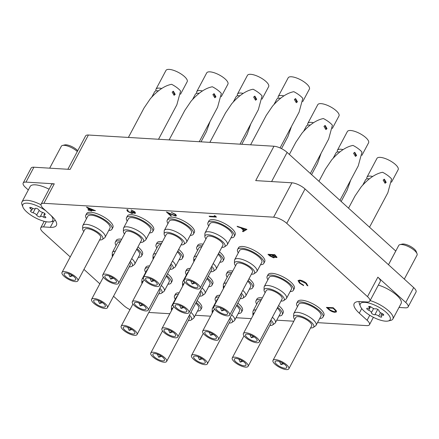 <?xml version="1.0" encoding="UTF-8"?>
<svg xmlns="http://www.w3.org/2000/svg" width="439" height="439" viewBox="0 0 439 439"><rect width="100%" height="100%" fill="white"/><g stroke="black" fill="none" stroke-linecap="round" stroke-linejoin="round"><path stroke-width="0.66" d="M67.864 169.267L85.6 135.92A10.355 3.523 28 0 1 88.398 135.02L273.98 146.231L255.701 180.61L291.913 182.8A10.355 3.523 28 0 1 305.045 188.962L413.675 287.594A10.355 3.523 28 0 1 416.029 292.045L408.105 306.943A10.355 3.523 -152 0 0 405.757 302.493L377.858 277.163A10.355 3.523 28 0 1 380.207 281.613L369.852 301.099A10.355 3.523 -152 0 0 367.498 296.649L377.858 277.163M305.045 188.962L286.76 223.347L367.498 296.649M286.76 223.347A10.355 3.523 -152 0 0 273.629 217.179L43.916 203.306A10.355 3.523 -152 0 0 41.118 204.201L51.473 184.72A10.355 3.523 28 0 1 54.277 183.826L25.983 182.114A10.355 3.523 -152 0 0 23.185 183.014L31.109 168.115A10.355 3.523 28 0 1 33.907 167.215L70.119 169.405L88.398 135.02M46.276 221.75L43.527 226.93A10.355 3.523 -152 0 0 40.723 227.825A10.355 3.523 -152 0 0 43.077 232.275L70.245 256.941M83.953 269.387L99.834 283.803M113.542 296.248L123.814 305.577A10.355 3.523 -152 0 0 129.982 309.621M23.185 183.014A10.355 3.523 -152 0 0 25.539 187.464L28.31 189.983M369.852 301.099A10.355 3.523 -152 0 1 367.048 301.994L360.26 301.582A22.433 7.633 -152 0 0 354.191 303.525A22.433 7.633 -152 0 0 359.289 313.166L367.108 320.267L369.764 315.268M41.118 204.201A10.355 3.523 -152 0 0 43.466 208.651L51.286 215.752A22.433 7.633 -152 0 1 56.384 225.394A22.433 7.633 -152 0 1 50.315 227.336L43.527 226.93M367.108 320.267A10.355 3.523 -152 0 1 369.457 324.717A10.355 3.523 -152 0 1 366.658 325.612L317.496 322.643M293.828 321.216L276.757 320.185M251.317 318.648L236.017 317.726M210.577 316.19L195.284 315.262M169.844 313.726L148.799 312.458M399.002 307.459L405.307 307.838A10.355 3.523 -152 0 0 408.105 306.943M273.98 146.231A10.355 3.523 28 0 1 287.111 152.393L395.748 251.026A10.355 3.523 28 0 1 395.775 251.048M209.101 216.18L215.192 216.548L214.248 215.604L215.313 215.983L216.454 217.107L209.666 216.696L209.101 216.18L215.121 216.487M214.216 215.664L215.313 215.983M215.286 216.043L216.454 217.107M171.353 212.454L175.688 214.468L176.429 215.818L175.584 216.087L168.466 213.222L171.413 215.9L170.716 215.862L166.408 211.949L174.958 215.565L175.496 215.395L174.958 214.397L171.386 212.399L175.715 214.413L176.445 215.79M174.958 215.565L175.512 215.362M171.676 214.353L174.991 215.505M166.408 211.949L171.709 214.292M171.413 215.9L168.653 213.31M131.14 210.023L134.768 211.845L135.525 213.189L134.855 213.42L132.721 212.663L132.825 213.25L131.996 213.524L127.612 211.4L126.778 209.93L127.502 209.601L128.067 210.116L127.628 210.511L128.32 211.45L131.371 213.003C132.166 212.849 131.996 212.289 130.855 211.318L134.29 212.904L134.076 211.807L131.168 209.968L134.8 211.785L135.536 213.162M134.658 212.783L134.29 212.904L134.669 212.75M131.552 211.357L134.318 212.844M130.855 211.318L131.585 211.302M131.881 212.827L131.371 213.003L131.892 212.8M128.32 211.45L131.398 212.942M127.502 209.601L128.1 210.056L127.628 210.511L128.353 211.389M128.1 210.056L127.656 210.451M126.794 209.902L127.529 209.54M132.825 213.25L132.748 212.602M86.499 207.12L95.477 210.698L90.774 210.413L91.504 211.077L90.077 210.369L88.513 210.276L87.943 209.76L89.512 209.853L86.532 207.065L95.477 210.698M88.316 208.179L90.204 209.897L93.156 210.072L88.316 208.179M90.873 210.418L91.504 211.077M87.943 209.76L89.441 209.793M88.48 208.245L90.236 209.837L92.975 210.001M246.872 229.416L243.091 231.737L242.471 231.172L243.711 230.453L240.835 227.846L237.697 226.837L237.076 226.277L246.954 229.487M245.582 229.367L241.845 228.17L244.106 230.223L245.582 229.367M242.471 231.172L243.683 230.431M237.076 226.277L246.905 229.356M241.988 228.214L244.139 230.168L245.538 229.35M328.377 309.166L326.413 307.382L333.201 307.794L336.252 310.768L336.526 311.866L334.924 312.305C332.619 312.069 330.435 311.021 328.377 309.166M327.681 307.942L330.391 310.258L334.359 311.789L335.594 311.449L335.281 310.428L333.075 308.266L327.681 307.942M326.413 307.382L333.234 307.739L336.279 310.713L336.543 311.833M327.779 307.948L330.424 310.203L334.386 311.734L335.61 311.416M297.993 280.719L299.607 280.137C302.01 280.45 304.326 281.553 306.548 283.446L307.898 285.871L306.987 285.394L305.818 283.374L300.133 280.653L298.954 280.998L300.111 283.062L303.536 285.13L303.601 285.613L299.42 283.023L298.065 280.559M306.548 283.446L307.898 285.871M299.607 280.137L299.639 280.077C302.043 280.395 304.353 281.498 306.581 283.391M298.021 280.664L299.639 280.077M300.111 283.062L303.536 285.13M303.508 285.185L303.601 285.613M298.97 280.971L300.144 283.007M267.966 254.318L274.754 254.73L277.025 257.364L276.323 257.578L274.15 256.826L274.397 257.605L273.634 257.83L269.683 255.877L267.966 254.318L274.787 254.675L277.042 257.336M272.553 255.081L275.741 257.062C276.345 256.985 276.23 256.596 275.401 255.904L274.627 255.202L272.454 255.075L275.741 257.062L276.142 256.952M269.332 254.883L273.063 257.314L273.239 256.447L271.757 255.032L269.233 254.878L273.063 257.314L273.53 257.166M275.774 257.007L276.153 256.919M274.254 256.886L274.408 257.572M273.096 257.259L273.541 257.139M45.777 210.753A16.912 5.756 -152 0 0 23.98 203.63A16.912 5.756 -152 0 0 22.899 207.01A16.912 5.756 -152 0 0 35.093 217.656A16.912 5.756 -152 0 0 50.737 221.81A16.912 5.756 -152 0 0 51.61 221.514A16.912 5.756 -152 0 0 51.215 215.686M55.215 220.142A18.981 6.459 28 0 1 54.216 220.888A18.981 6.459 28 0 1 53.234 221.223L50.737 221.81M22.899 207.01L21.988 204.612A18.981 6.459 28 0 1 21.95 201.94A18.981 6.459 28 0 1 23.201 200.815A18.981 6.459 28 0 1 40.97 204.744M77.302 151.521A10.355 3.523 -152 0 0 62.563 145.43A10.355 3.523 -152 0 0 62.031 145.611A10.355 3.523 -152 0 0 61.345 146.225L49.678 168.17M35.449 208.311A2.063 0.702 -152 0 0 35.312 208.432A2.063 0.702 -152 0 0 35.285 208.514A2.832 0.966 28 0 1 35.252 208.624A2.832 0.966 28 0 1 32.08 208.026A2.063 0.702 -152 0 0 29.901 207.46A2.063 0.702 -152 0 0 29.764 207.587A2.063 0.702 -152 0 0 30.565 208.739A2.832 0.966 28 0 1 31.663 210.33A2.832 0.966 28 0 1 30.949 210.577A2.063 0.702 -152 0 0 30.56 210.632A2.063 0.702 -152 0 0 30.428 210.758A2.063 0.702 -152 0 0 31.136 211.845A2.063 0.702 -152 0 0 33.073 212.8A2.832 0.966 28 0 1 36.667 215.126A2.063 0.702 -152 0 0 38.528 216.559A2.063 0.702 -152 0 0 40.278 216.712A2.063 0.702 -152 0 0 40.306 216.63A2.832 0.966 28 0 1 40.339 216.52A2.832 0.966 28 0 1 40.525 216.356A2.832 0.966 28 0 1 43.51 217.124A2.063 0.702 -152 0 0 45.826 217.557A2.063 0.702 -152 0 0 45.025 216.405A2.832 0.966 28 0 1 43.927 214.819A2.832 0.966 28 0 1 44.114 214.649A2.832 0.966 28 0 1 44.641 214.567A2.063 0.702 -152 0 0 45.162 214.391A2.063 0.702 -152 0 0 44.454 213.299A2.063 0.702 -152 0 0 42.517 212.344A2.832 0.966 28 0 1 38.923 210.018A2.063 0.702 -152 0 0 37.293 208.695A2.063 0.702 -152 0 0 35.449 208.311M49.086 189.214A18.981 6.459 -152 0 0 31.432 185.346A18.981 6.459 -152 0 0 30.176 186.471L21.95 201.94M62.563 145.43L64.813 144.897A8.489 2.892 28 0 1 77.725 150.725M385.574 321.167A16.912 5.756 -152 0 0 388.158 321.002A16.912 5.756 -152 0 0 384.811 311.163A16.912 5.756 -152 0 0 364.858 302.361A16.912 5.756 -152 0 0 360.32 306.202A16.912 5.756 -152 0 0 370.527 315.729A16.912 5.756 -152 0 0 385.574 321.167M370.126 300.572A18.981 6.459 28 0 1 387.033 309.479A18.981 6.459 28 0 1 392.889 318.955A18.981 6.459 28 0 1 390.655 320.415L388.158 321.002M399.984 244.622L402.234 244.089A8.489 2.892 28 0 1 403.534 244.007A8.489 2.892 28 0 1 411.085 246.74A8.489 2.892 28 0 1 416.21 251.52L417.028 253.682A10.355 3.523 -152 0 0 410.778 247.848A10.355 3.523 -152 0 0 401.57 244.523A10.355 3.523 -152 0 0 399.984 244.622A10.355 3.523 -152 0 0 398.766 245.417L388.499 264.733M404.314 279.094L417.05 255.136A10.355 3.523 -152 0 0 417.028 253.682M374.489 314.763A2.063 0.702 -152 0 0 374.89 314.714A2.832 0.966 28 0 1 378.731 316.091A2.063 0.702 -152 0 0 381.134 317.139A2.063 0.702 -152 0 0 381.694 316.958A2.063 0.702 -152 0 0 381.403 316.25A2.832 0.966 28 0 1 381.008 315.279A2.832 0.966 28 0 1 382.556 315.18A2.063 0.702 -152 0 0 383.121 315.284A2.063 0.702 -152 0 0 383.681 315.103A2.063 0.702 -152 0 0 381.732 313.298A2.832 0.966 28 0 1 379.038 310.856A2.063 0.702 -152 0 0 377.743 309.407A2.063 0.702 -152 0 0 375.543 308.815A2.832 0.966 28 0 1 374.994 308.875A2.832 0.966 28 0 1 371.696 307.437A2.063 0.702 -152 0 0 368.738 306.57A2.063 0.702 -152 0 0 369.029 307.278A2.832 0.966 28 0 1 369.418 308.249A2.832 0.966 28 0 1 368.656 308.491A2.832 0.966 28 0 1 367.877 308.348A2.063 0.702 -152 0 0 366.752 308.419A2.063 0.702 -152 0 0 368.7 310.23A2.832 0.966 28 0 1 371.394 312.672A2.063 0.702 -152 0 0 372.371 313.923A2.063 0.702 -152 0 0 374.489 314.763M392.889 318.955L401.114 303.486A18.981 6.459 -152 0 0 395.259 294.004A18.981 6.459 -152 0 0 378.352 285.103M360.32 306.202L359.409 303.804A18.981 6.459 28 0 1 359.201 301.555M295.255 98.704L296.709 101.914M294.366 99.51L295.606 98.605L297.433 101.793L296.281 102.688L294.366 99.51M208.717 226.019A14.838 5.048 28 0 1 207.993 222.606A14.838 5.048 28 0 1 210.089 221.393A14.838 5.048 28 0 1 226.14 226.661A14.838 5.048 28 0 1 234.196 236.539A14.838 5.048 28 0 1 232.099 237.751A14.838 5.048 28 0 1 230.963 237.845M207.993 222.606L208.904 220.888A14.838 5.048 28 0 1 211.005 219.676A14.838 5.048 28 0 1 227.051 224.944A14.838 5.048 28 0 1 235.112 234.821L234.196 236.539M280.055 147.938L299.069 112.186L302.811 98.374A13.735 4.675 -152 0 0 293.806 91.68C286.81 93.046 279.703 97.892 272.482 106.205L266.264 115.358L250.603 144.815M278.277 98.27A12.012 4.088 28 0 1 278.233 96.531A12.012 4.088 28 0 1 279.928 95.548A12.012 4.088 28 0 1 283.885 95.872M205.979 238.893A11.31 3.847 28 0 1 204.854 236.374A11.31 3.847 28 0 1 206.615 234.799A11.31 3.847 28 0 1 219.626 239.321A11.31 3.847 28 0 1 224.538 246.839A11.31 3.847 28 0 1 223.385 247.267A11.31 3.847 28 0 1 221.821 247.316M204.854 236.374L204.92 233.553A12.594 4.286 28 0 1 205.095 232.829A12.594 4.286 28 0 1 206.879 231.797A12.594 4.286 28 0 1 220.499 236.27A12.594 4.286 28 0 1 227.342 244.655A12.594 4.286 28 0 1 226.842 245.209L224.538 246.839M205.095 232.829L209.974 223.66A12.594 4.286 28 0 1 211.752 222.633A12.594 4.286 28 0 1 225.377 227.1A12.594 4.286 28 0 1 232.215 235.485L227.342 244.655M274.046 104.4L276.811 99.203A12.012 4.088 28 0 1 278.507 98.226A12.012 4.088 28 0 1 280.636 98.215M278.233 96.531L288.187 77.813A12.012 4.088 28 0 1 289.883 76.83A12.012 4.088 28 0 1 302.872 81.094A12.012 4.088 28 0 1 309.396 89.09L302.729 101.628M187.288 280.4A6.558 2.233 28 0 1 194.378 282.727A6.558 2.233 28 0 1 197.94 287.09A6.558 2.233 28 0 1 197.012 287.627A6.558 2.233 28 0 1 189.922 285.301A6.558 2.233 28 0 1 186.361 280.933A6.558 2.233 28 0 1 187.288 280.4M198.801 288.955A8.972 3.057 28 0 1 189.099 285.773A8.972 3.057 28 0 1 184.226 279.802A8.972 3.057 28 0 1 185.494 279.067A8.972 3.057 28 0 1 195.201 282.25A8.972 3.057 28 0 1 200.074 288.225A8.972 3.057 28 0 1 198.801 288.955M184.226 279.802L207.076 236.824A8.972 3.057 28 0 1 208.349 236.089A8.972 3.057 28 0 1 218.051 239.271A8.972 3.057 28 0 1 222.924 245.247L200.074 288.225M193.895 282.431L192.15 284.011L195.037 283.16M192.15 284.011L190.8 280.976M337.454 151.998A12.012 4.088 28 0 1 337.41 150.259A12.012 4.088 28 0 1 339.111 149.276A12.012 4.088 28 0 1 343.062 149.6M265.156 292.621A11.31 3.847 28 0 1 264.031 290.102A11.31 3.847 28 0 1 265.793 288.527A11.31 3.847 28 0 1 278.803 293.049A11.31 3.847 28 0 1 283.715 300.567A11.31 3.847 28 0 1 282.568 300.995A11.31 3.847 28 0 1 281.004 301.044M264.031 290.102L264.097 287.282A12.594 4.286 28 0 1 264.278 286.557A12.594 4.286 28 0 1 266.056 285.526A12.594 4.286 28 0 1 279.681 289.998A12.594 4.286 28 0 1 286.519 298.383A12.594 4.286 28 0 1 286.019 298.937L283.715 300.567M264.278 286.557L269.151 277.388A12.594 4.286 28 0 1 270.934 276.361A12.594 4.286 28 0 1 284.554 280.828A12.594 4.286 28 0 1 291.397 289.213L286.519 298.383M333.228 158.128L335.989 152.931A12.012 4.088 28 0 1 337.69 151.954A12.012 4.088 28 0 1 339.813 151.943M337.41 150.259L347.364 131.541A12.012 4.088 28 0 1 349.065 130.559A12.012 4.088 28 0 1 362.049 134.822A12.012 4.088 28 0 1 368.573 142.818L361.906 155.357M246.466 334.128A6.558 2.233 28 0 1 253.555 336.455A6.558 2.233 28 0 1 257.117 340.818A6.558 2.233 28 0 1 256.189 341.355A6.558 2.233 28 0 1 249.1 339.029A6.558 2.233 28 0 1 245.538 334.661A6.558 2.233 28 0 1 246.466 334.128M257.984 342.683A8.972 3.057 28 0 1 248.276 339.501A8.972 3.057 28 0 1 243.404 333.53A8.972 3.057 28 0 1 244.677 332.795A8.972 3.057 28 0 1 254.379 335.978A8.972 3.057 28 0 1 259.251 341.954A8.972 3.057 28 0 1 257.984 342.683M243.404 333.53L266.259 290.552A8.972 3.057 28 0 1 267.527 289.817A8.972 3.057 28 0 1 277.228 293A8.972 3.057 28 0 1 282.101 298.975L259.251 341.954M253.078 336.159L251.327 337.739L254.219 336.889M251.327 337.739L249.983 334.705M307.865 125.131A12.012 4.088 28 0 1 307.821 123.397A12.012 4.088 28 0 1 309.522 122.415A12.012 4.088 28 0 1 313.473 122.733M235.567 265.754A11.31 3.847 28 0 1 234.442 263.241A11.31 3.847 28 0 1 236.204 261.666A11.31 3.847 28 0 1 249.215 266.188A11.31 3.847 28 0 1 254.126 273.706A11.31 3.847 28 0 1 252.979 274.134A11.31 3.847 28 0 1 251.415 274.177M234.442 263.241L234.508 260.415A12.594 4.286 28 0 1 234.689 259.69A12.594 4.286 28 0 1 236.467 258.664A12.594 4.286 28 0 1 250.093 263.131A12.594 4.286 28 0 1 256.93 271.522A12.594 4.286 28 0 1 256.431 272.076L254.126 273.706M234.689 259.69L239.562 250.526A12.594 4.286 28 0 1 241.34 249.495A12.594 4.286 28 0 1 254.966 253.967A12.594 4.286 28 0 1 261.809 262.352L256.93 271.522M303.64 131.266L306.4 126.07A12.012 4.088 28 0 1 308.101 125.088A12.012 4.088 28 0 1 310.225 125.082M307.821 123.397L317.776 104.674A12.012 4.088 28 0 1 319.471 103.697A12.012 4.088 28 0 1 332.46 107.956A12.012 4.088 28 0 1 338.985 115.951L332.318 128.49M216.877 307.262A6.558 2.233 28 0 1 223.967 309.588A6.558 2.233 28 0 1 227.528 313.956A6.558 2.233 28 0 1 226.601 314.489A6.558 2.233 28 0 1 219.511 312.162A6.558 2.233 28 0 1 215.95 307.799A6.558 2.233 28 0 1 216.877 307.262M228.395 315.822A8.972 3.057 28 0 1 218.688 312.639A8.972 3.057 28 0 1 213.815 306.663A8.972 3.057 28 0 1 215.083 305.934A8.972 3.057 28 0 1 224.79 309.116A8.972 3.057 28 0 1 229.663 315.087A8.972 3.057 28 0 1 228.395 315.822M213.815 306.663L236.67 263.685A8.972 3.057 28 0 1 237.938 262.956A8.972 3.057 28 0 1 247.64 266.138A8.972 3.057 28 0 1 252.513 272.109L229.663 315.087M223.484 309.297L221.739 310.878L224.631 310.027M221.739 310.878L220.394 307.843M367.042 178.86A12.012 4.088 28 0 1 366.999 177.126A12.012 4.088 28 0 1 368.7 176.143A12.012 4.088 28 0 1 372.656 176.462M294.745 319.482A11.31 3.847 28 0 1 293.62 316.969A11.31 3.847 28 0 1 295.381 315.394A11.31 3.847 28 0 1 308.397 319.916A11.31 3.847 28 0 1 313.309 327.434A11.31 3.847 28 0 1 312.156 327.862A11.31 3.847 28 0 1 310.592 327.906M293.62 316.969L293.686 314.143A12.594 4.286 28 0 1 293.867 313.419A12.594 4.286 28 0 1 295.645 312.392A12.594 4.286 28 0 1 309.27 316.859A12.594 4.286 28 0 1 316.107 325.25A12.594 4.286 28 0 1 315.608 325.804L313.309 327.434M293.867 313.419L298.739 304.254A12.594 4.286 28 0 1 300.523 303.223A12.594 4.286 28 0 1 314.143 307.695A12.594 4.286 28 0 1 320.986 316.08L316.107 325.25M362.817 184.995L365.577 179.798A12.012 4.088 28 0 1 367.278 178.816A12.012 4.088 28 0 1 369.402 178.81M366.999 177.126L376.953 158.402A12.012 4.088 28 0 1 378.654 157.425A12.012 4.088 28 0 1 391.643 161.684A12.012 4.088 28 0 1 398.162 169.679L391.495 182.218M276.054 360.99A6.558 2.233 28 0 1 283.144 363.316A6.558 2.233 28 0 1 286.705 367.684A6.558 2.233 28 0 1 285.778 368.217A6.558 2.233 28 0 1 278.688 365.89A6.558 2.233 28 0 1 275.127 361.527A6.558 2.233 28 0 1 276.054 360.99M287.572 369.55A8.972 3.057 28 0 1 277.865 366.367A8.972 3.057 28 0 1 272.998 360.392A8.972 3.057 28 0 1 274.265 359.662A8.972 3.057 28 0 1 283.967 362.844A8.972 3.057 28 0 1 288.84 368.815A8.972 3.057 28 0 1 287.572 369.55M272.998 360.392L295.848 317.413A8.972 3.057 28 0 1 297.115 316.684A8.972 3.057 28 0 1 306.817 319.866A8.972 3.057 28 0 1 311.69 325.837L288.84 368.815M282.667 363.026L280.916 364.606L283.808 363.755M280.916 364.606L279.572 361.571M270.901 320.042A11.31 3.847 28 0 1 272.57 324.975A11.31 3.847 28 0 1 271.417 325.398A11.31 3.847 28 0 1 269.853 325.447M253.051 315.394A11.31 3.847 28 0 1 252.886 314.505A11.31 3.847 28 0 1 254.318 313.002M252.886 314.505L252.946 311.685A12.594 4.286 28 0 1 253.127 310.96A12.594 4.286 28 0 1 254.911 309.934A12.594 4.286 28 0 1 255.992 309.852M253.127 310.96L258.006 301.791A12.594 4.286 28 0 1 259.784 300.764A12.594 4.286 28 0 1 260.87 300.682M235.315 358.531A6.558 2.233 28 0 1 242.41 360.858A6.558 2.233 28 0 1 245.972 365.221A6.558 2.233 28 0 1 245.044 365.758A6.558 2.233 28 0 1 237.949 363.432A6.558 2.233 28 0 1 234.393 359.064A6.558 2.233 28 0 1 235.315 358.531M246.833 367.092A8.972 3.057 28 0 1 237.131 363.904A8.972 3.057 28 0 1 232.258 357.933A8.972 3.057 28 0 1 233.526 357.198A8.972 3.057 28 0 1 243.228 360.381A8.972 3.057 28 0 1 248.101 366.356A8.972 3.057 28 0 1 246.833 367.092M241.927 360.562L240.182 362.142L243.069 361.292M270.347 321.079A8.972 3.057 28 0 1 270.956 323.378L248.101 366.356M277.256 308.09A12.594 4.286 28 0 1 280.247 313.622L275.374 322.786A12.594 4.286 28 0 1 274.874 323.34L272.57 324.975M272.383 317.254A12.594 4.286 28 0 1 275.374 322.786M240.182 362.142L238.832 359.107M241.313 293.175A11.31 3.847 28 0 1 242.981 298.108A11.31 3.847 28 0 1 241.829 298.536A11.31 3.847 28 0 1 240.265 298.586M223.462 288.527A11.31 3.847 28 0 1 223.297 287.644A11.31 3.847 28 0 1 224.73 286.135M223.297 287.644L223.358 284.823A12.594 4.286 28 0 1 223.539 284.099A12.594 4.286 28 0 1 225.322 283.067A12.594 4.286 28 0 1 226.403 282.99M223.539 284.099L228.412 274.929A12.594 4.286 28 0 1 230.195 273.898A12.594 4.286 28 0 1 231.282 273.821M205.726 331.664A6.558 2.233 28 0 1 212.822 333.991A6.558 2.233 28 0 1 216.378 338.359A6.558 2.233 28 0 1 215.456 338.892A6.558 2.233 28 0 1 208.36 336.565A6.558 2.233 28 0 1 204.799 332.202A6.558 2.233 28 0 1 205.726 331.664M217.245 340.225A8.972 3.057 28 0 1 207.543 337.042A8.972 3.057 28 0 1 202.67 331.066A8.972 3.057 28 0 1 203.937 330.337A8.972 3.057 28 0 1 213.639 333.519A8.972 3.057 28 0 1 218.512 339.495A8.972 3.057 28 0 1 217.245 340.225M212.339 333.7L210.588 335.281L213.48 334.43M240.759 294.212A8.972 3.057 28 0 1 241.362 296.517L218.512 339.495M247.667 281.223A12.594 4.286 28 0 1 250.658 286.755L245.785 295.924A12.594 4.286 28 0 1 245.286 296.479L242.981 298.108M242.794 290.393A12.594 4.286 28 0 1 245.785 295.924M210.588 335.281L209.244 332.246M211.724 266.314A11.31 3.847 28 0 1 213.392 271.247A11.31 3.847 28 0 1 212.24 271.67A11.31 3.847 28 0 1 210.676 271.719M193.868 261.666A11.31 3.847 28 0 1 193.703 260.777A11.31 3.847 28 0 1 195.141 259.273M193.703 260.777L193.769 257.956A12.594 4.286 28 0 1 193.95 257.232A12.594 4.286 28 0 1 195.728 256.206A12.594 4.286 28 0 1 196.815 256.124M193.95 257.232L198.823 248.062A12.594 4.286 28 0 1 200.607 247.036A12.594 4.286 28 0 1 201.688 246.954M176.138 304.803A6.558 2.233 28 0 1 183.228 307.13A6.558 2.233 28 0 1 186.789 311.492A6.558 2.233 28 0 1 185.862 312.03A6.558 2.233 28 0 1 178.772 309.704A6.558 2.233 28 0 1 175.21 305.335A6.558 2.233 28 0 1 176.138 304.803M187.656 313.364A8.972 3.057 28 0 1 177.949 310.175A8.972 3.057 28 0 1 173.081 304.205A8.972 3.057 28 0 1 174.349 303.47A8.972 3.057 28 0 1 184.051 306.652A8.972 3.057 28 0 1 188.924 312.628A8.972 3.057 28 0 1 187.656 313.364M182.75 306.834L181 308.414L183.892 307.563M211.17 267.351A8.972 3.057 28 0 1 211.774 269.65L188.924 312.628M218.079 254.362A12.594 4.286 28 0 1 221.069 259.893L216.191 269.058A12.594 4.286 28 0 1 215.692 269.612L213.392 271.247M213.2 263.526A12.594 4.286 28 0 1 216.191 269.058M181 308.414L179.655 305.379M237.537 95.806A12.012 4.088 28 0 1 237.494 94.072A12.012 4.088 28 0 1 239.195 93.09A12.012 4.088 28 0 1 243.146 93.408M165.24 236.429A11.31 3.847 28 0 1 164.115 233.916A11.31 3.847 28 0 1 165.876 232.341A11.31 3.847 28 0 1 178.887 236.862A11.31 3.847 28 0 1 183.798 244.38A11.31 3.847 28 0 1 182.651 244.808A11.31 3.847 28 0 1 181.087 244.858M164.115 233.916L164.181 231.09A12.594 4.286 28 0 1 164.362 230.371A12.594 4.286 28 0 1 166.14 229.339A12.594 4.286 28 0 1 179.765 233.811A12.594 4.286 28 0 1 186.602 242.196A12.594 4.286 28 0 1 186.103 242.751L183.798 244.38M164.362 230.371L169.234 221.201A12.594 4.286 28 0 1 171.018 220.169A12.594 4.286 28 0 1 184.638 224.642A12.594 4.286 28 0 1 191.481 233.027L186.602 242.196M233.312 101.941L236.072 96.745A12.012 4.088 28 0 1 237.773 95.762A12.012 4.088 28 0 1 239.897 95.757M237.494 94.072L247.448 75.349A12.012 4.088 28 0 1 249.149 74.372A12.012 4.088 28 0 1 262.132 78.63A12.012 4.088 28 0 1 268.657 86.626L261.99 99.165M146.549 277.936A6.558 2.233 28 0 1 153.639 280.263A6.558 2.233 28 0 1 157.2 284.631A6.558 2.233 28 0 1 156.273 285.163A6.558 2.233 28 0 1 149.183 282.837A6.558 2.233 28 0 1 145.622 278.474A6.558 2.233 28 0 1 146.549 277.936M158.067 286.497A8.972 3.057 28 0 1 148.36 283.314A8.972 3.057 28 0 1 143.487 277.338A8.972 3.057 28 0 1 144.76 276.608A8.972 3.057 28 0 1 154.462 279.791A8.972 3.057 28 0 1 159.335 285.762A8.972 3.057 28 0 1 158.067 286.497M143.487 277.338L166.343 234.36A8.972 3.057 28 0 1 167.61 233.63A8.972 3.057 28 0 1 177.312 236.813A8.972 3.057 28 0 1 182.185 242.789L159.335 285.762M153.162 279.972L151.411 281.553L154.303 280.702M151.411 281.553L150.067 278.518M230.162 317.578A11.31 3.847 28 0 1 231.83 322.511A11.31 3.847 28 0 1 230.678 322.939A11.31 3.847 28 0 1 229.114 322.989M212.311 312.93A11.31 3.847 28 0 1 212.147 312.047A11.31 3.847 28 0 1 213.584 310.543M212.147 312.047L212.213 309.226A12.594 4.286 28 0 1 212.388 308.502A12.594 4.286 28 0 1 213.727 307.569M212.388 308.502L217.267 299.332A12.594 4.286 28 0 1 218.117 298.575M194.581 356.073A6.558 2.233 28 0 1 201.671 358.394A6.558 2.233 28 0 1 205.232 362.762A6.558 2.233 28 0 1 204.305 363.3A6.558 2.233 28 0 1 197.215 360.973A6.558 2.233 28 0 1 193.654 356.605A6.558 2.233 28 0 1 194.581 356.073M206.094 364.628A8.972 3.057 28 0 1 196.392 361.445A8.972 3.057 28 0 1 191.519 355.469A8.972 3.057 28 0 1 192.787 354.739A8.972 3.057 28 0 1 202.494 357.922A8.972 3.057 28 0 1 207.367 363.898A8.972 3.057 28 0 1 206.094 364.628M201.188 358.103L199.443 359.684L202.335 358.833M229.613 318.621A8.972 3.057 28 0 1 230.217 320.92L207.367 363.898M236.517 305.626A12.594 4.286 28 0 1 239.507 311.158L234.635 320.327A12.594 4.286 28 0 1 234.135 320.882L231.83 322.511M231.644 314.796A12.594 4.286 28 0 1 234.635 320.327M199.443 359.684L198.093 356.649M200.574 290.717A11.31 3.847 28 0 1 202.242 295.65A11.31 3.847 28 0 1 201.089 296.073A11.31 3.847 28 0 1 199.525 296.122M182.723 286.069A11.31 3.847 28 0 1 182.558 285.185A11.31 3.847 28 0 1 183.99 283.676M182.558 285.185L182.624 282.359A12.594 4.286 28 0 1 182.8 281.635A12.594 4.286 28 0 1 184.139 280.702M182.8 281.635L187.678 272.465A12.594 4.286 28 0 1 188.529 271.714M164.993 329.206A6.558 2.233 28 0 1 172.083 331.533A6.558 2.233 28 0 1 175.644 335.901A6.558 2.233 28 0 1 174.717 336.433A6.558 2.233 28 0 1 167.627 334.106A6.558 2.233 28 0 1 164.065 329.744A6.558 2.233 28 0 1 164.993 329.206M176.505 337.767A8.972 3.057 28 0 1 166.804 334.584A8.972 3.057 28 0 1 161.931 328.608A8.972 3.057 28 0 1 163.198 327.873A8.972 3.057 28 0 1 172.906 331.055A8.972 3.057 28 0 1 177.773 337.031A8.972 3.057 28 0 1 176.505 337.767M171.6 331.242L169.855 332.822L172.741 331.966M200.025 291.754A8.972 3.057 28 0 1 200.628 294.053L177.773 337.031M206.928 278.765A12.594 4.286 28 0 1 209.919 284.296L205.046 293.466A12.594 4.286 28 0 1 204.547 294.02L202.242 295.65M202.055 287.935A12.594 4.286 28 0 1 205.046 293.466M169.855 332.822L168.505 329.788M170.985 263.85A11.31 3.847 28 0 1 172.653 268.783A11.31 3.847 28 0 1 171.501 269.211A11.31 3.847 28 0 1 169.937 269.261M153.134 259.202A11.31 3.847 28 0 1 152.97 258.319A11.31 3.847 28 0 1 154.402 256.815M152.97 258.319L153.03 255.498A12.594 4.286 28 0 1 153.211 254.774A12.594 4.286 28 0 1 154.994 253.742A12.594 4.286 28 0 1 156.075 253.665M153.211 254.774L158.089 245.604A12.594 4.286 28 0 1 159.867 244.578A12.594 4.286 28 0 1 160.954 244.496M135.399 302.339A6.558 2.233 28 0 1 142.494 304.666A6.558 2.233 28 0 1 146.055 309.034A6.558 2.233 28 0 1 145.128 309.572A6.558 2.233 28 0 1 138.033 307.245A6.558 2.233 28 0 1 134.477 302.877A6.558 2.233 28 0 1 135.399 302.339M146.917 310.9A8.972 3.057 28 0 1 137.215 307.717A8.972 3.057 28 0 1 132.342 301.741A8.972 3.057 28 0 1 133.61 301.011A8.972 3.057 28 0 1 143.312 304.194A8.972 3.057 28 0 1 148.184 310.17A8.972 3.057 28 0 1 146.917 310.9M142.011 304.375L140.266 305.956L143.152 305.105M170.431 264.893A8.972 3.057 28 0 1 171.04 267.192L148.184 310.17M177.34 251.898A12.594 4.286 28 0 1 180.33 257.43L175.457 266.599A12.594 4.286 28 0 1 174.958 267.153L172.653 268.783M172.467 261.068A12.594 4.286 28 0 1 175.457 266.599M140.266 305.956L138.916 302.921M196.798 93.348A12.012 4.088 28 0 1 196.76 91.608A12.012 4.088 28 0 1 198.455 90.632A12.012 4.088 28 0 1 202.412 90.95M124.506 233.971A11.31 3.847 28 0 1 123.381 231.457A11.31 3.847 28 0 1 125.137 229.882A11.31 3.847 28 0 1 138.153 234.404A11.31 3.847 28 0 1 143.065 241.922A11.31 3.847 28 0 1 141.912 242.344A11.31 3.847 28 0 1 140.348 242.394M123.381 231.457L123.441 228.631A12.594 4.286 28 0 1 123.622 227.907A12.594 4.286 28 0 1 125.406 226.881A12.594 4.286 28 0 1 139.026 231.348A12.594 4.286 28 0 1 145.869 239.738A12.594 4.286 28 0 1 145.369 240.292L143.065 241.922M123.622 227.907L128.495 218.737A12.594 4.286 28 0 1 130.279 217.711A12.594 4.286 28 0 1 143.899 222.178A12.594 4.286 28 0 1 150.742 230.568L145.869 239.738M192.573 99.483L195.339 94.286A12.012 4.088 28 0 1 197.034 93.304A12.012 4.088 28 0 1 199.158 93.293M196.76 91.608L206.709 72.89A12.012 4.088 28 0 1 208.41 71.908A12.012 4.088 28 0 1 221.399 76.172A12.012 4.088 28 0 1 227.918 84.167L221.251 96.706M105.81 275.478A6.558 2.233 28 0 1 112.905 277.805A6.558 2.233 28 0 1 116.461 282.167A6.558 2.233 28 0 1 115.539 282.705A6.558 2.233 28 0 1 108.444 280.378A6.558 2.233 28 0 1 104.883 276.016A6.558 2.233 28 0 1 105.81 275.478M117.328 284.038A8.972 3.057 28 0 1 107.626 280.856A8.972 3.057 28 0 1 102.753 274.88A8.972 3.057 28 0 1 104.021 274.145A8.972 3.057 28 0 1 113.723 277.327A8.972 3.057 28 0 1 118.596 283.303A8.972 3.057 28 0 1 117.328 284.038M102.753 274.88L125.603 231.902A8.972 3.057 28 0 1 126.871 231.166A8.972 3.057 28 0 1 136.578 234.355A8.972 3.057 28 0 1 141.446 240.325L118.596 283.303M112.422 277.514L110.672 279.094L113.564 278.238M110.672 279.094L109.327 276.06M189.428 315.12A11.31 3.847 28 0 1 191.091 320.053A11.31 3.847 28 0 1 189.944 320.481A11.31 3.847 28 0 1 188.38 320.525M171.572 310.472A11.31 3.847 28 0 1 171.408 309.588A11.31 3.847 28 0 1 172.845 308.079M171.408 309.588L171.473 306.762A12.594 4.286 28 0 1 171.654 306.038A12.594 4.286 28 0 1 172.988 305.11M171.654 306.038L176.527 296.874A12.594 4.286 28 0 1 177.378 296.116M153.842 353.609A6.558 2.233 28 0 1 160.932 355.936A6.558 2.233 28 0 1 164.493 360.304A6.558 2.233 28 0 1 163.566 360.836A6.558 2.233 28 0 1 156.476 358.509A6.558 2.233 28 0 1 152.915 354.147A6.558 2.233 28 0 1 153.842 353.609M165.36 362.17A8.972 3.057 28 0 1 155.653 358.987A8.972 3.057 28 0 1 150.78 353.011A8.972 3.057 28 0 1 152.053 352.281A8.972 3.057 28 0 1 161.755 355.464A8.972 3.057 28 0 1 166.628 361.434A8.972 3.057 28 0 1 165.36 362.17M160.454 355.645L158.704 357.225L161.596 356.375M188.874 316.157A8.972 3.057 28 0 1 189.478 318.456L166.628 361.434M195.783 303.168A12.594 4.286 28 0 1 198.774 308.699L193.895 317.869A12.594 4.286 28 0 1 193.396 318.423L191.091 320.053M190.905 312.338A12.594 4.286 28 0 1 193.895 317.869M158.704 357.225L157.36 354.191M159.834 288.258A11.31 3.847 28 0 1 161.503 293.186A11.31 3.847 28 0 1 160.356 293.614A11.31 3.847 28 0 1 158.792 293.664M141.984 283.605A11.31 3.847 28 0 1 141.819 282.721A11.31 3.847 28 0 1 143.257 281.218M141.819 282.721L141.885 279.901A12.594 4.286 28 0 1 142.066 279.177A12.594 4.286 28 0 1 143.399 278.244M142.066 279.177L146.939 270.007A12.594 4.286 28 0 1 147.789 269.25M124.253 326.748A6.558 2.233 28 0 1 131.343 329.074A6.558 2.233 28 0 1 134.905 333.437A6.558 2.233 28 0 1 133.977 333.975A6.558 2.233 28 0 1 126.887 331.648A6.558 2.233 28 0 1 123.326 327.28A6.558 2.233 28 0 1 124.253 326.748M135.772 335.303A8.972 3.057 28 0 1 126.064 332.12A8.972 3.057 28 0 1 121.191 326.15A8.972 3.057 28 0 1 122.459 325.414A8.972 3.057 28 0 1 132.166 328.597A8.972 3.057 28 0 1 137.039 334.573A8.972 3.057 28 0 1 135.772 335.303M130.86 328.778L129.115 330.358L132.007 329.508M159.286 289.296A8.972 3.057 28 0 1 159.889 291.595L137.039 334.573M166.194 276.301A12.594 4.286 28 0 1 169.185 281.833L164.307 291.002A12.594 4.286 28 0 1 163.807 291.556L161.503 293.186M161.316 285.471A12.594 4.286 28 0 1 164.307 291.002M129.115 330.358L127.771 327.324M130.246 261.392A11.31 3.847 28 0 1 131.914 266.325A11.31 3.847 28 0 1 130.762 266.753A11.31 3.847 28 0 1 129.198 266.797M112.395 256.744A11.31 3.847 28 0 1 112.23 255.86A11.31 3.847 28 0 1 113.668 254.351M112.23 255.86L112.296 253.034A12.594 4.286 28 0 1 112.477 252.31A12.594 4.286 28 0 1 114.255 251.284A12.594 4.286 28 0 1 115.342 251.207M112.477 252.31L117.35 243.146A12.594 4.286 28 0 1 119.128 242.114A12.594 4.286 28 0 1 120.215 242.037M94.665 299.881A6.558 2.233 28 0 1 101.755 302.208A6.558 2.233 28 0 1 105.316 306.576A6.558 2.233 28 0 1 104.389 307.108A6.558 2.233 28 0 1 97.299 304.781A6.558 2.233 28 0 1 93.737 300.419A6.558 2.233 28 0 1 94.665 299.881M106.178 308.441A8.972 3.057 28 0 1 96.476 305.259A8.972 3.057 28 0 1 91.603 299.283A8.972 3.057 28 0 1 92.87 298.553A8.972 3.057 28 0 1 102.578 301.736A8.972 3.057 28 0 1 107.451 307.706A8.972 3.057 28 0 1 106.178 308.441M101.272 301.917L99.527 303.497L102.419 302.647M129.697 262.429A8.972 3.057 28 0 1 130.301 264.728L107.451 307.706M136.6 249.44A12.594 4.286 28 0 1 139.591 254.971L134.718 264.141A12.594 4.286 28 0 1 134.219 264.695L131.914 266.325M131.727 258.609A12.594 4.286 28 0 1 134.718 264.141M99.527 303.497L98.177 300.463M156.064 90.889A12.012 4.088 28 0 1 156.021 89.15A12.012 4.088 28 0 1 157.716 88.168A12.012 4.088 28 0 1 161.673 88.491M83.767 231.512A11.31 3.847 28 0 1 82.642 228.993A11.31 3.847 28 0 1 84.403 227.418A11.31 3.847 28 0 1 97.414 231.94A11.31 3.847 28 0 1 102.325 239.458A11.31 3.847 28 0 1 101.173 239.886A11.31 3.847 28 0 1 99.609 239.935M82.642 228.993L82.708 226.173A12.594 4.286 28 0 1 82.883 225.448A12.594 4.286 28 0 1 84.667 224.417A12.594 4.286 28 0 1 98.287 228.889A12.594 4.286 28 0 1 105.13 237.274A12.594 4.286 28 0 1 104.63 237.828L102.325 239.458M82.883 225.448L87.762 216.279A12.594 4.286 28 0 1 89.54 215.253A12.594 4.286 28 0 1 103.165 219.719A12.594 4.286 28 0 1 110.002 228.104L105.13 237.274M151.834 97.019L154.599 91.822A12.012 4.088 28 0 1 156.295 90.846A12.012 4.088 28 0 1 158.424 90.835M156.021 89.15L165.975 70.432A12.012 4.088 28 0 1 167.671 69.45A12.012 4.088 28 0 1 180.659 73.714A12.012 4.088 28 0 1 187.184 81.709L180.517 94.248M65.076 273.02A6.558 2.233 28 0 1 72.166 275.346A6.558 2.233 28 0 1 75.727 279.709A6.558 2.233 28 0 1 74.8 280.247A6.558 2.233 28 0 1 67.71 277.92A6.558 2.233 28 0 1 64.149 273.552A6.558 2.233 28 0 1 65.076 273.02M76.589 281.575A8.972 3.057 28 0 1 66.887 278.392A8.972 3.057 28 0 1 62.014 272.421A8.972 3.057 28 0 1 63.282 271.686A8.972 3.057 28 0 1 72.989 274.869A8.972 3.057 28 0 1 77.857 280.845A8.972 3.057 28 0 1 76.589 281.575M62.014 272.421L84.864 229.443A8.972 3.057 28 0 1 86.132 228.708A8.972 3.057 28 0 1 95.839 231.891A8.972 3.057 28 0 1 100.712 237.867L77.857 280.845M71.683 275.05L69.938 276.63L72.825 275.78M69.938 276.63L68.588 273.596M354.432 152.432L355.892 155.642M353.543 153.238L354.783 152.333L356.616 155.521L355.458 156.416L353.543 153.238M267.9 279.747A14.838 5.048 28 0 1 267.17 276.334A14.838 5.048 28 0 1 269.272 275.121A14.838 5.048 28 0 1 285.317 280.389A14.838 5.048 28 0 1 293.378 290.267A14.838 5.048 28 0 1 291.276 291.48A14.838 5.048 28 0 1 290.141 291.573M267.17 276.334L268.086 274.616A14.838 5.048 28 0 1 270.183 273.404A14.838 5.048 28 0 1 286.233 278.672A14.838 5.048 28 0 1 294.289 288.549L293.378 290.267M339.934 200.354L358.246 165.915L361.994 152.103A13.735 4.675 -152 0 0 352.989 145.408C345.992 146.774 338.881 151.62 331.659 159.933L325.447 169.086L318.95 181.302M324.844 125.565L326.298 128.775M323.955 126.377L325.195 125.466L327.022 128.66L325.87 129.554L323.955 126.377M238.311 252.88A14.838 5.048 28 0 1 237.581 249.473A14.838 5.048 28 0 1 239.678 248.26A14.838 5.048 28 0 1 255.728 253.522A14.838 5.048 28 0 1 263.784 263.405A14.838 5.048 28 0 1 261.688 264.618A14.838 5.048 28 0 1 260.552 264.712M237.581 249.473L238.498 247.75A14.838 5.048 28 0 1 240.594 246.542A14.838 5.048 28 0 1 256.645 251.805A14.838 5.048 28 0 1 264.701 261.688L263.784 263.405M310.346 173.487L328.657 139.053L332.405 125.236A13.735 4.675 -152 0 0 323.395 118.546C316.398 119.913 309.292 124.753 302.07 133.066L295.859 142.225L289.361 154.44M384.021 179.293L385.48 182.503M383.132 180.105L384.372 179.194L386.205 182.388L385.052 183.282L383.132 180.105M297.488 306.609A14.838 5.048 28 0 1 296.759 303.201A14.838 5.048 28 0 1 298.86 301.988A14.838 5.048 28 0 1 314.906 307.251A14.838 5.048 28 0 1 322.967 317.134A14.838 5.048 28 0 1 320.865 318.346A14.838 5.048 28 0 1 319.729 318.44M296.759 303.201L297.675 301.478A14.838 5.048 28 0 1 299.771 300.271A14.838 5.048 28 0 1 315.822 305.533A14.838 5.048 28 0 1 323.878 315.416L322.967 317.134M369.523 227.215L387.835 192.781L391.583 178.964A13.735 4.675 -152 0 0 382.578 172.275C375.581 173.641 368.469 178.481 361.248 186.794L355.036 195.953L348.539 208.168M277.684 307.289A14.838 5.048 28 0 1 282.228 314.675A14.838 5.048 28 0 1 280.131 315.882A14.838 5.048 28 0 1 278.995 315.976M256.749 304.15A14.838 5.048 28 0 1 256.025 300.737A14.838 5.048 28 0 1 258.121 299.53A14.838 5.048 28 0 1 261.441 299.612M256.025 300.737L256.936 299.019A14.838 5.048 28 0 1 259.037 297.807A14.838 5.048 28 0 1 262.352 297.889M341.169 201.474L347.095 190.317L350.717 180.078M278.595 305.571A14.838 5.048 28 0 1 283.144 312.952L282.228 314.675M248.095 280.422A14.838 5.048 28 0 1 252.639 287.808A14.838 5.048 28 0 1 250.543 289.021A14.838 5.048 28 0 1 249.407 289.114M227.161 277.283A14.838 5.048 28 0 1 226.431 273.876A14.838 5.048 28 0 1 228.532 272.663A14.838 5.048 28 0 1 231.852 272.745M226.431 273.876L227.347 272.158A14.838 5.048 28 0 1 229.443 270.945A14.838 5.048 28 0 1 232.763 271.028M311.58 174.607L317.507 163.456L321.123 153.216M249.006 278.705A14.838 5.048 28 0 1 253.555 286.091L252.639 287.808M218.501 253.561A14.838 5.048 28 0 1 223.05 260.947A14.838 5.048 28 0 1 220.949 262.154A14.838 5.048 28 0 1 219.813 262.248M197.572 250.422A14.838 5.048 28 0 1 196.842 247.009A14.838 5.048 28 0 1 198.944 245.802A14.838 5.048 28 0 1 202.258 245.884M196.842 247.009L197.759 245.291A14.838 5.048 28 0 1 199.855 244.079A14.838 5.048 28 0 1 203.175 244.161M281.514 148.634L287.918 136.589L291.534 126.35M219.418 251.838A14.838 5.048 28 0 1 223.961 259.224L223.05 260.947M254.516 96.24L255.975 99.455M253.627 97.052L254.867 96.141L256.7 99.335L255.542 100.229L253.627 97.052M167.983 223.555A14.838 5.048 28 0 1 167.254 220.148A14.838 5.048 28 0 1 169.355 218.935A14.838 5.048 28 0 1 185.401 224.197A14.838 5.048 28 0 1 193.462 234.08A14.838 5.048 28 0 1 191.36 235.293A14.838 5.048 28 0 1 190.224 235.386M167.254 220.148L168.17 218.43A14.838 5.048 28 0 1 170.266 217.217A14.838 5.048 28 0 1 186.317 222.48A14.838 5.048 28 0 1 194.373 232.363L193.462 234.08M240.012 144.179L258.33 109.728L262.078 95.916A13.735 4.675 -152 0 0 253.073 89.221C246.076 90.588 238.964 95.428 231.743 103.741L225.531 112.9L209.869 142.357M236.945 304.825A14.838 5.048 28 0 1 241.488 312.211A14.838 5.048 28 0 1 239.392 313.424A14.838 5.048 28 0 1 238.256 313.517M216.01 301.692A14.838 5.048 28 0 1 215.286 298.279A14.838 5.048 28 0 1 217.382 297.066A14.838 5.048 28 0 1 218.968 296.978M215.286 298.279L216.202 296.561A14.838 5.048 28 0 1 218.298 295.348A14.838 5.048 28 0 1 219.879 295.26M237.861 303.108A14.838 5.048 28 0 1 242.405 310.494L241.488 312.211M207.356 277.964A14.838 5.048 28 0 1 211.9 285.35A14.838 5.048 28 0 1 209.804 286.563A14.838 5.048 28 0 1 208.668 286.651M186.421 274.825A14.838 5.048 28 0 1 185.697 271.417A14.838 5.048 28 0 1 187.793 270.204A14.838 5.048 28 0 1 189.374 270.117M185.697 271.417L186.608 269.694A14.838 5.048 28 0 1 188.71 268.481A14.838 5.048 28 0 1 190.29 268.394M208.267 276.246A14.838 5.048 28 0 1 212.816 283.627L211.9 285.35M177.768 251.097A14.838 5.048 28 0 1 182.311 258.483A14.838 5.048 28 0 1 180.215 259.696A14.838 5.048 28 0 1 179.079 259.789M156.833 247.964A14.838 5.048 28 0 1 156.108 244.55A14.838 5.048 28 0 1 158.205 243.338A14.838 5.048 28 0 1 161.525 243.42M156.108 244.55L157.019 242.833A14.838 5.048 28 0 1 159.121 241.62A14.838 5.048 28 0 1 162.435 241.702M241.785 144.283L247.179 134.131L250.801 123.891M178.678 249.379A14.838 5.048 28 0 1 183.228 256.766L182.311 258.483M213.777 93.781L215.236 96.992M212.888 94.594L214.133 93.683L215.961 96.871L214.808 97.765L212.888 94.594M127.244 221.097A14.838 5.048 28 0 1 126.514 217.689A14.838 5.048 28 0 1 128.616 216.476A14.838 5.048 28 0 1 144.661 221.739A14.838 5.048 28 0 1 152.723 231.622A14.838 5.048 28 0 1 150.626 232.835A14.838 5.048 28 0 1 149.49 232.922M126.514 217.689L127.431 215.966A14.838 5.048 28 0 1 129.527 214.753A14.838 5.048 28 0 1 145.578 220.021A14.838 5.048 28 0 1 153.639 229.899L152.723 231.622M199.273 141.715L217.59 107.264L221.338 93.452A13.735 4.675 -152 0 0 212.333 86.763C205.337 88.129 198.225 92.969 191.003 101.283L184.792 110.441L169.13 139.898M196.206 302.367A14.838 5.048 28 0 1 200.755 309.753A14.838 5.048 28 0 1 198.653 310.966A14.838 5.048 28 0 1 197.517 311.059M175.276 299.228A14.838 5.048 28 0 1 174.546 295.82A14.838 5.048 28 0 1 176.648 294.607A14.838 5.048 28 0 1 178.229 294.52M174.546 295.82L175.463 294.097A14.838 5.048 28 0 1 177.559 292.89A14.838 5.048 28 0 1 179.145 292.802M197.122 300.649A14.838 5.048 28 0 1 201.666 308.035L200.755 309.753M166.617 275.505A14.838 5.048 28 0 1 171.166 282.886A14.838 5.048 28 0 1 169.064 284.099A14.838 5.048 28 0 1 167.928 284.192M145.688 272.367A14.838 5.048 28 0 1 144.958 268.953A14.838 5.048 28 0 1 147.054 267.741A14.838 5.048 28 0 1 148.64 267.653M144.958 268.953L145.874 267.236A14.838 5.048 28 0 1 147.97 266.023A14.838 5.048 28 0 1 149.551 265.935M167.533 273.782A14.838 5.048 28 0 1 172.077 281.169L171.166 282.886M137.028 248.639A14.838 5.048 28 0 1 141.572 256.025A14.838 5.048 28 0 1 139.476 257.238A14.838 5.048 28 0 1 138.34 257.331M116.094 245.5A14.838 5.048 28 0 1 115.369 242.092A14.838 5.048 28 0 1 117.465 240.879A14.838 5.048 28 0 1 120.785 240.962M115.369 242.092L116.286 240.369A14.838 5.048 28 0 1 118.382 239.162A14.838 5.048 28 0 1 121.702 239.244M201.046 141.824L206.445 131.673L210.061 121.427M137.945 246.921A14.838 5.048 28 0 1 142.488 254.307L141.572 256.025M173.037 91.323L174.497 94.533M172.154 92.13L173.394 91.224L175.221 94.412L174.069 95.307L172.154 92.13M86.505 218.638A14.838 5.048 28 0 1 85.781 215.225A14.838 5.048 28 0 1 87.877 214.012A14.838 5.048 28 0 1 103.928 219.28A14.838 5.048 28 0 1 111.983 229.158A14.838 5.048 28 0 1 109.887 230.371A14.838 5.048 28 0 1 108.751 230.464M85.781 215.225L86.692 213.508A14.838 5.048 28 0 1 88.793 212.295A14.838 5.048 28 0 1 104.839 217.563A14.838 5.048 28 0 1 112.9 227.44L111.983 229.158M158.534 139.256L176.857 104.806L180.599 90.994A13.735 4.675 -152 0 0 171.594 84.299C164.598 85.665 157.491 90.511 150.27 98.824L144.052 107.978L128.391 137.434M405.757 302.493L413.675 287.594M33.907 167.215L25.983 182.114M54.277 183.826L43.916 203.306M273.629 217.179L291.913 182.8M388.471 264.712L395.748 251.026M287.111 152.393L271.598 181.57M361.731 308.568L359.289 313.166M53.618 221.119L50.315 227.336M31.169 207.603L30.565 208.739M35.466 208.305L33.073 212.8M44.257 215.719L43.51 217.124M45.019 213.853L44.641 214.567M39.181 210.402L36.667 215.126M377.721 309.396L374.89 314.714M369.484 306.411L369.029 307.278M383.11 314.132L382.556 315.18M380.547 312.678L378.731 316.091M373.6 308.524L371.394 312.672M370.549 306.751L368.7 310.23M369.457 324.717L373.397 317.304M40.723 227.825L44.191 221.3M44.646 213.458L43.927 214.819M42.556 212.355L40.339 216.52M32.716 208.349L31.663 210.33M35.405 208.338L35.252 208.624M370.28 306.636L369.418 308.249M381.996 313.419L381.008 315.279M232.258 357.933L244.013 335.83M202.67 331.066L214.419 308.963M173.081 304.205L184.83 282.101M191.519 355.469L203.273 333.366M161.931 328.608L173.685 306.504M132.342 301.741L144.096 279.638M150.78 353.011L162.534 330.907M121.191 326.15L132.946 304.046M91.603 299.283L103.357 277.179"/></g></svg>
